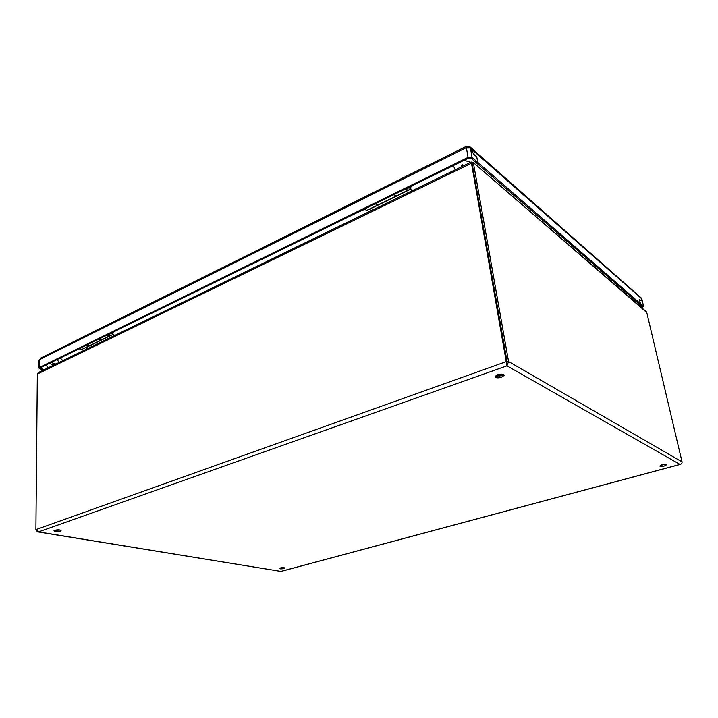 <?xml version="1.0" encoding="UTF-8"?>
<svg xmlns="http://www.w3.org/2000/svg" width="718" height="718" viewBox="0 0 718 718"><rect width="100%" height="100%" fill="white"/><g stroke="black" fill="none" stroke-linecap="round" stroke-linejoin="round"><path stroke-width="1.08" d="M499.414 376.331L499.755 374.257M641.82 307.851L643.49 306.317L477.748 162.322L476.492 162.932L477.748 162.322L476.77 156.883L473.584 154.083L470.487 147.971L466.44 148.025L465.695 146.66L470.317 147.091L473.584 154.083L476.77 156.883L477.748 162.322L472.04 157.368L468.073 157.359L39.337 367.526L38.871 368.056L39.75 368.765L43.663 370.003M641.434 307.519L642.475 306.676L470.784 157.987L468.8 157.978L40.235 367.813L40.441 368.433L44.345 369.671M47.55 368.119L47.559 366.297L45.001 365.48L47.559 366.297L47.55 368.119M38.871 368.056L38.934 360.858L40.702 358.076M640.851 297.602L641.686 298.876L641.147 300.887L639.415 299.37L640.42 303.642L639.397 304.019L640.42 303.642L639.415 299.37L641.147 300.887L641.686 298.876L641.964 299.81M470.218 148.025L641.587 298.652M466.978 146.669L467.185 147.881L467.84 147.881L467.633 146.678M467.903 147.935L468.666 147.917M466.323 147.998L466.96 147.998M396.076 196.095L377.856 204.989L376.492 204.818L375.397 203.715M396.3 195.996L393.94 194.632M101.265 339.964L89.427 345.744L87.749 345.879L86.564 345.125M101.507 339.856L98.797 339.138M464.016 160.32L470.748 162.259M108.786 334.247L107.547 334.857M106.372 335.432L109.208 336.087L109.989 333.879M98.896 339.093L101.741 339.731L108.831 336.266M89.194 345.87L86.465 345.178M79.222 348.724L82.085 349.325L88.942 345.977M113.48 332.892L112.511 332.47M85.972 347.431L87.246 348.804M111.326 333.296L113.444 334.211L114.512 335.539M112.538 332.407L111.434 332.955M112.008 332.964L109.648 333.825M79.429 348.903L75.686 350.456M407.223 188.125L406.325 188.574M405.464 188.996L407.86 190.342L408.084 187.712M394.092 194.56L396.507 195.879L407.582 190.476M377.641 205.106L375.254 203.786M364.313 209.144L366.79 210.383L377.417 205.195M410.867 187.497L410.256 187.003M369.689 208.974L370.946 210.805M408.928 187.299L412.114 190.782M412.994 185.307L412.186 185.702M412.653 185.827L409.466 187.03M364.511 209.396L358.058 212.205M54.721 530.279L53.949 530.853C55.044 531.751 57.162 531.867 60.312 531.212L61.084 530.629C59.998 529.731 57.871 529.615 54.721 530.279L60.33 530.099M280.37 567.974L279.41 568.512C280.056 568.988 281.519 569.006 283.816 568.548L284.786 568.01C284.149 567.534 282.677 567.516 280.37 567.974M280.343 567.983L283.781 567.66M662.068 464.717L659.761 466.018C660.291 466.583 661.834 466.574 664.401 465.991L666.717 464.681C666.187 464.115 664.635 464.124 662.068 464.717M660.398 465.345L665.837 464.286M497.421 374.814L494.98 376.815C495.887 378.072 498.166 378.198 501.81 377.219L504.269 375.209C503.354 373.961 501.074 373.827 497.421 374.814M495.294 376.035L501.568 375.801L503.713 374.572M473.539 163.668L472.264 164.287L507.141 362.016L472.264 164.287L471.448 163.264L472.264 164.287L473.476 163.273L508.541 361.513L506.98 365.839L471.546 163.668M680.969 464.088L679.982 464.42C681.499 464.052 682.19 463.209 682.055 461.898L646.855 312.86L646.047 311.495M38.548 372.489L37.336 374.401L35.9 529.633L38.521 531.912L36.259 530.781M507.043 363.685L506.953 365.471M37.982 531.939L281.007 571.429L680.305 464.402M472.211 163.883L471.923 163.372L472.175 163.883M38.18 372.669L471.241 162.008L471.448 163.264L37.354 374.06M58.284 361.971L58.472 362.805M646.774 312.536L473.099 162.367L471.43 162.412M471.645 162.214L471.591 162.771M462.939 166.064L462.814 164.763L461.566 165.185L461.719 166.657M502.331 374.195L503.453 374.814M498.229 374.572L499.333 376.268M497.816 376.465L497.529 374.778M40.441 367.706L40.441 368.433M472.04 157.368L470.461 147.998M468.073 157.359L466.44 148.025M39.4 360.005L39.337 367.526M39.634 359.565L465.955 147.827M641.784 299.083L643.49 306.317M641.479 305.814L641.847 307.376M636.211 301.255L634.775 301.775M53.994 364.977L49.201 363.425M55.869 364.071L51.068 362.509M634.999 300.205L633.554 300.725M453.058 165.687L455.571 169.645M60.258 358.004L62.87 360.66M113.444 334.211L86.187 347.512M411.055 189.022L369.878 209.109M35.9 529.633L506.396 361.585L507.141 362.016L508.541 361.513L682.055 461.898M38.521 531.912L506.98 365.839L679.982 464.42L280.855 571.411L38.521 531.912M500.051 374.868L499.943 374.24M643.624 306.514L641.964 299.469M641.075 297.808L470.317 147.091M465.695 146.66L40.45 358.201M58.499 361.863L57.377 359.422M471.968 163.453L471.241 162.008M473.099 162.367L646.299 311.72"/></g></svg>
